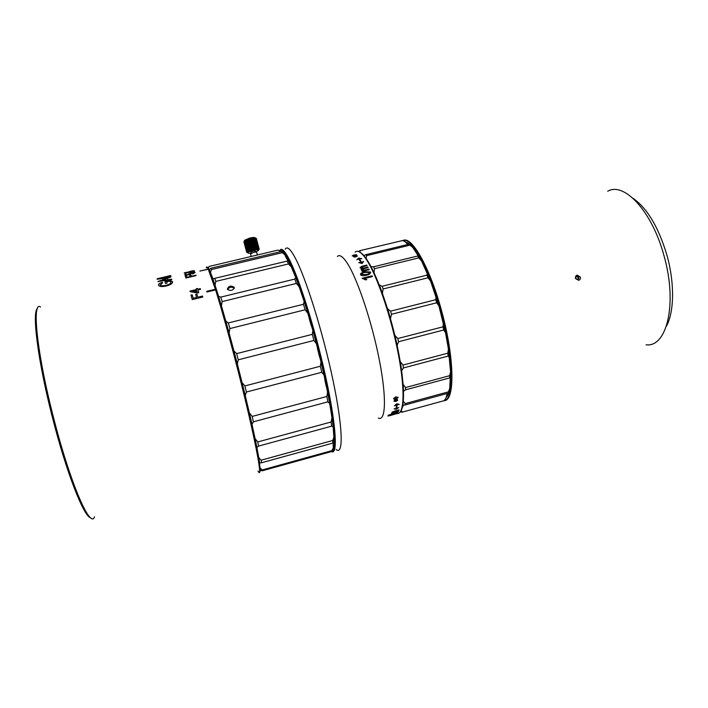 <?xml version="1.0" encoding="UTF-8"?>
<svg xmlns="http://www.w3.org/2000/svg" width="708" height="708" viewBox="0 0 708 708"><rect width="100%" height="100%" fill="white"/><g stroke="black" fill="none" stroke-linecap="round" stroke-linejoin="round"><path stroke-width="1.06" d="M90.544 517.663C83.907 516.911 66.393 472.519 52.445 417.525C37.984 361.522 31.816 312.414 37.4 308.582M40.577 306.998C31.63 300.254 36.683 352.451 53.445 417.278C70.11 483.077 90.509 529.619 94.5 516.796M207.373 267.536C208.807 263.491 223.463 310.644 238.463 369.611C253.296 427.49 262.686 474.183 259.562 471.457M258.093 471.041C263.562 482.431 254.34 434.385 237.782 369.797C229.365 336.99 221.967 310.361 215.604 289.899L208.214 269.04C207.081 266.73 206.444 266.358 206.311 267.916M167.088 283.085L165.486 283.466L165.008 281.642L170 280.457L172.593 281.722C172.787 283.342 170.69 284.766 166.292 285.997C162.123 286.89 159.566 286.678 158.61 285.377L158.521 285.12C158.22 284.174 159.406 283.262 162.088 282.395L162.672 282.811L160.212 284.988C160.982 285.926 162.92 286.032 166.044 285.315C169.451 284.439 171.106 283.386 171.009 282.156L169.256 281.182L166.743 281.784L167.088 283.085L166.743 281.784M171.009 276.881L157.857 281.554L171.823 279.66L171.681 279.156L167.327 279.749L166.991 278.527L171.009 276.881L157.866 281.554M157.158 279.226L170.893 275.961L164.406 278.341L157.158 279.226M157.256 278.713L170.522 275.571M165.194 276.828L170.522 275.562M186.576 272.173L185.664 272.846L189.063 272.208L187.611 272.226L190.691 271.191L194.231 270.642L189.682 272.253L185.425 273.093L184.16 273.058L186.682 272.279M194.576 271.598L193.196 271.695L194.479 271.385M186.124 274.084L186.408 274.872L189.071 274.368L188.248 274.12L191.275 272.757L193.691 272.341L195.125 272.571L192.567 273.978L193.93 272.801L189.443 273.925L190.479 274.439L185.204 275.421L184.832 274.394L186.124 274.084L184.859 274.456M189.771 275.217L190.939 274.943L191.399 276.244L195.957 275.155L196.116 275.598L185.93 278.032L185.284 276.067L186.452 275.784L186.956 277.297L190.222 276.518L189.771 275.217M196.187 288.802L197.523 288.483L197.753 289.227L200.284 288.616L200.514 289.377L197.974 289.988L198.771 292.687L197.435 293.015L190.142 291.634L189.992 291.094L196.417 289.545L196.187 288.802M195.709 294.493L196.912 294.201L197.789 297.21L202.497 296.059L202.789 297.041L192.257 299.599L190.983 295.094L192.195 294.802L193.196 298.316L196.567 297.502L195.709 294.493M206.904 292.006L215.604 289.899L215.4 289.253L206.709 291.351L206.904 292.006M208.294 269.252L199.868 271.031L208.311 269.244M215.409 289.306L206.727 291.404M208.232 269.111L199.895 271.093M195.718 294.546L196.93 294.254L197.789 297.21M193.196 298.316L196.567 297.502M193.204 298.369L192.195 294.802M191.001 295.147L192.213 294.855M202.78 297.041L202.497 296.059M197.798 297.254L202.515 296.112M196.204 288.855L197.541 288.537L197.753 289.227M190.001 291.156L196.417 289.545M198.771 292.687L197.974 289.988M200.514 289.377L200.284 288.616M197.762 289.28L200.302 288.669M192.877 291.218L197.151 292.068L196.638 290.315L192.877 291.218L197.143 292.015M189.797 275.279L190.956 275.005L191.399 276.244M186.956 277.297L190.222 276.518M186.974 277.359L186.452 275.784M185.301 276.129L186.469 275.854M196.107 275.598L195.957 275.155M191.408 276.306L195.974 275.217M192.364 273.748L193.965 272.846M189.443 273.925L190.487 274.164M186.408 274.872L186.142 274.155M186.425 274.934L189.071 274.368M188.257 274.138L191.293 272.819L195.125 272.571M193.222 271.757L194.496 271.447M185.354 272.881L189.063 272.208M187.629 272.297L194.231 270.642M184.168 273.076L185.301 272.518M188.779 271.996L193.125 270.96M158.796 278.917L164.38 278.085L169.336 276.332L163.964 277.253L170.893 276.005M158.813 278.35L163.645 277.191M163.937 277.182L158.769 278.961L164.398 278.147L169.336 276.332M157.176 279.262L163.955 277.253M166.991 278.527L167.345 279.81L171.681 279.156M171.823 279.66L171.699 279.218M159.238 281.014L165.893 280.014L165.619 278.97L159.229 281.005L165.884 279.952M158.53 285.165C158.247 284.227 159.442 283.324 162.105 282.457L162.619 282.828M160.141 284.775L160.229 285.05C160.99 285.988 162.937 286.094 166.061 285.377C169.469 284.501 171.124 283.448 171.026 282.218L171.009 282.156M165.026 281.704L170.017 280.518L172.602 281.766M227.551 289.563C229.374 286.997 231.622 286.563 234.304 288.262M234.26 287.536L234.136 287.262C230.737 285.271 228.48 285.917 227.374 289.209L227.498 289.475C230.843 291.156 233.091 290.51 234.26 287.536M258.27 456.138L255.482 441.358C246.959 398.657 223.02 307.555 213.586 281.536M332.592 422.437L333.087 426.703L331.636 426.163L331.114 422.003L331.981 417.862L332.592 422.437M257.747 441.951L258.588 446.084L256.907 447.491L255.119 438.695L257.747 441.951L331.114 422.003M331.636 426.163L258.588 446.084M220.816 297.103L294.776 279.094L295.714 277.536L299.139 286.775L296.386 283.439L222.17 301.581L221.427 305.829L218.568 296.307L220.816 297.103L222.17 301.581M288.528 263.925L287.174 261.093L288.36 260.703L291.236 266.739L288.528 263.925L215.834 281.403L215.037 285.103L218.568 296.307M291.236 266.739L295.714 277.536M296.386 283.439L294.776 279.094M228.33 322.945L303.431 304.281L304.166 301.608L307.821 313.281L305.148 309.777L229.896 328.565L229.109 332.99L225.799 321.051L228.33 322.945L229.896 328.565M305.148 309.777L303.431 304.281M236.649 353.619L312.281 334.362L312.901 330.76L316.405 343.716L313.927 340.459L238.269 359.814L237.348 363.992L233.906 350.823L236.649 353.619L238.269 359.814M313.927 340.459L312.281 334.362M244.888 385.931L320.379 366.231L320.99 362.036L323.954 374.895L321.777 372.284L246.384 392.046L245.251 395.568L242.056 382.577L244.888 385.931L246.384 392.046M321.777 372.284L320.379 366.231M252.163 416.419L326.875 396.48L327.565 392.108L329.698 403.507L327.875 401.852L253.393 421.809L251.995 424.358L249.375 412.914L252.163 416.419L253.393 421.809M327.875 401.852L326.875 396.48M261.163 460.2L332.787 440.473L333.893 436.916L333.937 442.5L332.813 443.102L261.553 462.758L259.624 462.997L258.774 457.554L261.163 460.2L261.553 462.758M332.813 443.102L332.787 440.473M260.084 469.767L260.137 468.13L262.234 469.944L331.919 450.624L333.273 447.89L331.645 451.27M262.234 469.944L262.172 470.811L260.084 470.006M331.919 450.624L331.477 451.58L262.172 470.811M260.057 470.501L261.951 470.723M209.028 266.659L208.223 268.075M280.377 251.181L278.04 250.083L209.161 266.438M210.807 268.261L281.28 251.508L282.722 252.207L284.828 254.703L282.262 252.676L211.409 269.544L210.497 272.43L209.223 269.695L210.807 268.261L211.409 269.544M282.262 252.676L281.28 251.508M215.037 285.103L212.904 278.793L287.174 261.093M214.816 278.439L215.834 281.403M299.139 286.775L304.166 301.608M307.821 313.281L312.901 330.76M316.405 343.716L320.99 362.036M323.954 374.895L327.565 392.108M329.698 403.507L331.981 417.862M333.087 426.703L333.893 436.916M333.822 442.544C333.194 442.907 333.008 444.686 333.273 447.89M284.828 254.703C286.298 258.287 287.475 260.287 288.36 260.703M221.427 305.829L225.799 321.051M210.497 272.43L212.904 278.793M259.624 462.997L259.491 463.607M259.88 466.678L260.137 468.13M256.907 447.491L258.774 457.554M251.995 424.358L255.119 438.695M245.251 395.568L249.375 412.914M237.348 363.992L242.056 382.577M229.109 332.99L233.906 350.823M255.738 251.889L258.385 250.499C258.703 249.561 256.845 249.543 252.809 250.464C249.942 251.26 248.287 252.013 247.844 252.738C247.809 253.278 248.897 253.393 251.128 253.075M247.729 252.667L246.711 252.314L247.685 252.535L246.871 251.712L248.499 251.818L248.083 250.915L250.154 250.968L250.145 250.057L250.995 249.774L251.924 250.384L252.694 249.296L254.694 249.729L256.11 248.65L256.747 249.464L257.464 248.543L258.048 248.552L257.96 249.517L259.093 248.818L258.632 249.915L259.075 249.384M244.614 240.384L249.526 238.136C252.667 237.392 254.561 237.286 255.216 237.817M259.093 248.818L256.314 238.384L254.8 237.667L255.261 238.1L251.11 237.976L250.827 238.596L246.649 239.286L245.304 240.437L245.322 239.87L244.101 241.26L244.49 240.578M259.208 249.154L256.402 238.729M250.898 252.207L253.021 251.057L255.508 251.03L255.783 252.039M250.544 253.968L253.376 252.437C255.632 251.915 256.739 251.906 256.694 252.393L257.385 254.986M257.464 248.543L254.676 238.083M258.048 248.552L255.261 238.1M256.11 248.65L253.322 238.171M255.287 248.765L252.499 238.277M253.614 249.083L250.827 238.596M252.694 249.296L249.906 238.808M250.995 249.774L248.207 239.286M250.145 250.057L247.358 239.57M248.72 250.614L245.941 240.136M248.083 250.915L245.304 240.437M247.181 251.455L244.402 240.994M246.871 251.712L244.101 241.26M246.641 252.136L243.915 241.835M258.845 248.685L256.066 238.251M359.319 258.783L361.788 262.588L359.319 258.783L361.717 258.783L358.62 258.101L361.567 258.579M358.744 262.633L361.133 262.686L358.682 258.933L356.85 259.721L358.62 258.101M363.585 261.686L361.788 262.588M331.556 451.447C337.07 452.306 334.725 421.242 324.468 375.045C314.264 328.928 298.334 278.465 288.519 259.765C284.935 252.898 282.218 249.694 280.386 250.163L279.483 250.765M279.775 250.473L280.864 249.366C282.713 248.889 285.457 252.101 289.076 259.004C298.988 277.819 315.087 328.769 325.344 375.258C335.663 421.818 337.937 452.97 332.3 451.899L331.397 451.607M353.637 256.871L354.407 256.039L352.248 255.88L353.956 254.924L356.584 254.747L355.637 255.747L357.345 255.969L355.912 256.907L353.717 256.933L353.77 256.455M360.301 252.491C362.213 253.57 364.381 255.907 366.806 259.5C376.169 273.261 388.612 307.414 396.232 341.424C403.887 375.461 405.525 403.649 401.02 410.675M396.392 413.392C404.109 416.021 405.56 391.657 398.33 354.089C391.17 316.6 376.7 274.571 366.089 259.057C361.381 252.207 357.735 249.897 355.151 252.145M353.142 255.57L354.885 255.783L355.743 254.977L353.124 255.685L354.894 255.845L355.859 255.119M336.079 449.43C343.513 456.04 343.07 428.181 332.999 380.267C322.998 332.468 305.679 277.182 295.032 257.579C290.315 248.88 287.05 246.074 285.236 249.172M378.293 418.047C385.692 421.862 386.798 398.161 379.391 360.266C372.054 322.467 357.682 279.439 347.513 263.571C343.053 256.632 339.672 254.252 337.362 256.438M395.568 409.056L396.082 409.224M392.63 414.499L397.746 412.711L392.63 414.499L388.223 415.384L389.444 414.773L397.701 412.755M361.779 262.535L363.461 261.482M361.133 262.686L358.708 262.571L362.177 263.535L363.452 261.42M389.418 415.8L396.869 413.578L387.851 416.047M394.188 412.383L392.533 413.056L394.79 412.746L398.312 411.782L391.391 413.87L392.94 412.516L392.028 412.224L394.436 411.153L399.108 409.879L392.922 412.127L398.613 411.171L392.515 412.994M397.223 404.587L396.675 408.428L398.746 407.578L396.055 409.295L394.082 408.852L396.038 408.604L396.586 404.755L394.524 405.675L396.852 403.737L399.215 404.401L397.356 404.604M395.25 399.604L393.639 398.462L395.799 396.869L398.108 397.462L396.489 399.268L397.675 400.241L395.807 401.516L393.967 401.082L395.25 399.604L393.639 398.878M372.054 275.846L362.133 278.288L365.647 279.908L366.797 279.625L364.62 278.492L372.381 276.58L372.054 275.846L362.151 278.332M366.363 275.244C364.178 275.97 362.301 275.89 360.726 275.005L361 273.235L364.735 271.739L370.541 272.235C370.39 273.837 368.992 274.846 366.363 275.244M363.549 268.748L362.372 269.898L365.213 269.996L368.877 269.093L369.195 269.73L362.124 271.465L361.85 270.907L362.841 270.66L361.186 269.854L361.894 268.58L360.151 267.836L361.965 266.252L366.779 265.075L367.08 265.642L362.655 266.721L361.222 267.712L363.726 268.022L367.824 267.022L368.133 267.624L363.549 268.748M326.114 386.002L324.83 379.877M319.591 357.053L317.476 348.601M311.378 326.061L309.29 318.892M352.212 255.827L353.965 254.995L356.726 254.933M355.637 255.747L357.39 256.092M353.602 256.8L354.292 256.11M354.487 256.623L356.505 256.269M354.513 256.721L356.469 256.172L355.133 256.013L354.504 256.659M356.876 259.765L358.629 258.163M362.266 269.792L365.222 270.049L368.877 269.093M368.116 267.633L367.824 267.022M361.186 267.615L363.726 268.022M363.735 268.075L367.824 267.075M367.063 265.65L366.779 265.075M360.062 267.58L361.965 266.252M361.974 266.305L366.779 265.137M361.098 269.58L361.894 268.58M361.868 270.952L362.841 270.66M369.178 269.739L368.886 269.146M360.425 274.315L361 273.279L364.735 271.784L370.337 271.961L370.647 272.651M361.505 274.279L366.036 274.589C368.027 274.323 369.187 273.633 369.523 272.509M369.523 272.456L365.045 272.403C363.054 272.66 361.885 273.35 361.558 274.465L366.036 274.536C368.027 274.27 369.187 273.58 369.523 272.456M364.62 278.492L366.753 279.633M372.364 276.58L372.054 275.89M398.046 397.188L396.489 399.268M397.657 399.843L395.781 401.463L393.984 401.241M397.188 397.515L395.843 397.285L394.506 398.604M396.799 400.144L395.843 399.657L394.852 400.932M394.816 400.79L395.816 401.091L396.834 400.294L395.861 399.71L394.834 400.843M397.02 398.197L397.232 397.719L395.869 397.338L394.48 398.48L395.843 399.162L397.02 398.197M399.17 404.604L397.206 404.525L396.675 408.428M398.728 407.516L396.321 409.153L394.091 408.79M396.586 404.755L394.506 405.861M394.17 412.321L398.613 411.171M399.002 410.189L392.922 412.127M392.922 412.454L391.958 412.392M392.046 413.454L391.577 413.322M391.435 413.791L398.179 412.012M392.613 414.437L388.205 415.41M396.781 412.976L389.303 415.03M396.71 413.693L389.382 415.702M389.869 415.605L389.4 415.738M362.753 268.252L362.213 270.553M402.374 407.277L403.551 405.109M359.629 250.721L402.631 240.534L359.629 250.721L358.823 251.659M405.206 403.613L404.985 404.985L448.102 393.241L448.43 391.843L405.206 403.613L403.348 401.206M443.854 400.746L401.755 412.268L443.854 400.746M405.516 387.559L405.631 389.798L449.66 377.922L449.651 375.683L405.516 387.559L403.206 384.471L403.533 391.294M390.568 311.175L391.497 314.299L436.694 302.785L435.747 299.705L390.568 311.175L387.701 308.865L390.851 320.034M403.002 365.054L403.436 367.939L448.182 356.071L447.81 353.195L403.002 365.054L400.374 361.797L401.702 371.187M443.704 329.99L442.996 326.822L397.825 338.539L398.551 341.743L443.704 329.99L445.509 332.627L448.421 349.106L450.58 371.753L449.722 388.462L448.102 393.241M382.125 286.298L383.134 288.97L428.021 277.775L426.951 275.147L382.125 286.298L379.382 284.997L382.78 294.36M373.532 266.81L374.505 268.73L418.755 257.88L417.693 255.995L373.532 266.81L371.036 266.659L374.107 272.846M409.985 245.145L409.047 244.189L365.771 254.668L366.602 255.659L409.985 245.145L412.746 247.393L421.481 260.81L430.561 281.041L438.916 305.953L445.509 332.627M402.631 240.534L405.286 241.862L407.773 244.322M447.022 394.126L446.12 397.746L444.474 400.286M409.047 244.189L412.746 247.393M448.43 391.843L449.722 388.462M442.996 326.822L443.394 323.025M450.607 378.559L449.66 377.922M449.651 375.683L450.58 371.753M438.916 305.953L436.694 302.785M435.747 299.705L436.057 296.617M449.545 357.805L448.182 356.071M447.81 353.195L448.421 349.106M430.561 281.041L428.021 277.775M426.951 275.147L427.322 273.084M421.481 260.81L418.755 257.88M417.693 255.995L418.242 255.11M360.248 250.756L359.841 252.19M404.985 404.985L402.834 405.224M405.631 389.798L403.542 391.25M391.497 314.299L390.506 318.317M403.436 367.939L401.702 370.523M398.551 341.743L397.197 345.221L395.002 335.548L397.825 338.539M383.134 288.97L382.435 293.077M374.505 268.73L373.983 272.491M363.947 255.544L365.771 254.668M366.602 255.659L366.133 258.721M403.118 383.993L403.206 384.471M397.197 345.221L397.374 346.637M400.029 360.434L400.374 361.797M394.471 333.875L395.002 335.548M387.188 307.608L387.701 308.865M401.073 410.587L402.25 411.844M401.755 412.268L400.365 411.808M575.498 278.35L578.657 280.315C580.109 279.775 580.702 278.695 580.427 277.085L577.232 275.129C575.79 275.66 575.206 276.74 575.498 278.35M444.146 400.542L445.084 400.241C454.483 397.533 453.642 356.761 441.659 312.724C430.968 272.102 414.003 240.26 404.737 240.384L402.772 240.605M402.303 240.516L404.967 239.994C414.286 239.853 431.331 271.81 442.066 312.609C454.102 356.823 454.934 397.763 445.474 400.462L443.412 400.87M633.067 198.337C647.227 208.223 658.511 227.153 666.909 255.128C674.777 282.996 674.246 312.139 666.361 326.317M646.085 344.796C666.909 347.663 677.76 303.466 663.962 255.641C652.024 211.081 624.005 181.549 607.721 191.231M405.516 242.171C414.667 242.888 430.933 273.854 441.208 312.909C452.085 352.965 453.775 391.143 446.155 397.427M446.252 396.728L448.067 394.56M409.215 243.897L406.047 242.817M578.409 276.66L576.772 276.288L575.701 277.563L576.277 279.218L577.914 279.589L578.976 278.306L578.409 276.66L576.471 276.651M577.471 279.492L578.241 278.571L577.675 276.925M578.241 278.571L578.976 278.306M258.172 249.508L258.013 248.933M248.234 251.871L245.101 240.056M250.154 250.968L247.012 239.136M249.791 251.11L246.649 239.286M252.358 250.26L249.216 238.428M251.924 250.384L248.774 238.552M254.694 249.729L251.544 237.897M254.261 249.809L251.11 237.976M256.747 249.464L253.606 237.649M256.402 249.49L253.252 237.676M234.136 287.262L234.321 288.183M208.187 268.022L209.143 266.447M258.509 250.296L258.978 249.535M251.207 256.455L250.482 253.721M251.172 253.216L250.853 252.013M244.694 240.269L244.34 240.835M247.844 252.738L247.366 252.446M280.386 250.163L280.864 249.366M331.539 451.465L332.3 451.899M359.275 251.862L359.965 250.729M404.87 240.154L403.994 240.366M447.235 399.188L446.341 399.436"/></g></svg>
